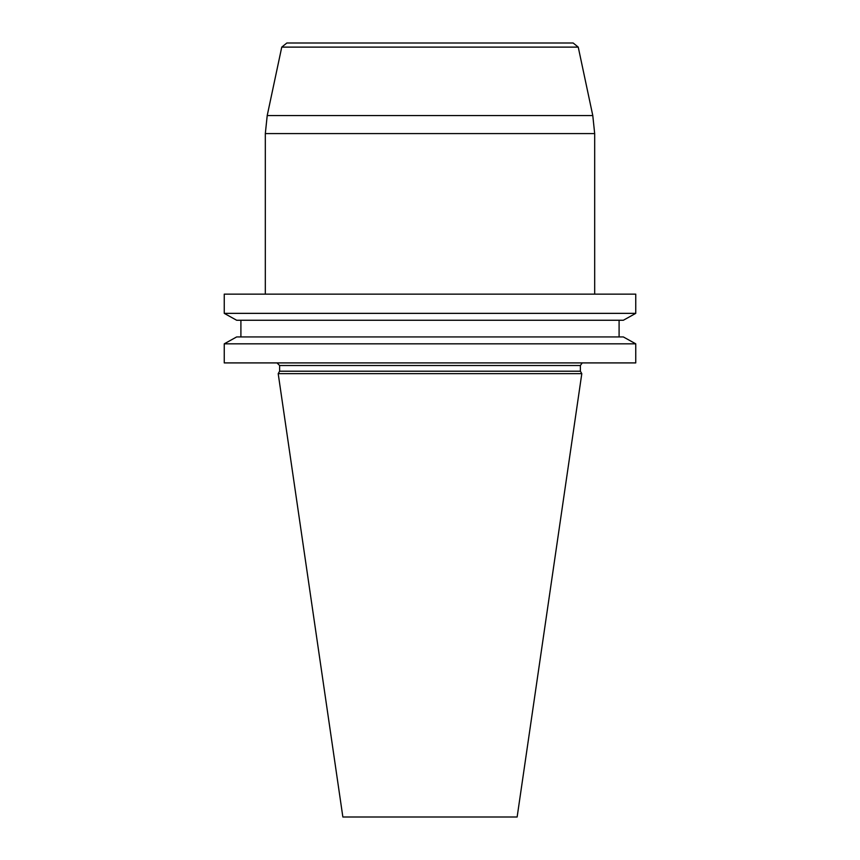 <?xml version="1.0" encoding="UTF-8"?>
<svg xmlns="http://www.w3.org/2000/svg" width="860" height="860" viewBox="0 0 860 860"><rect width="100%" height="100%" fill="white"/><g stroke="black" fill="none" stroke-linecap="round" stroke-linejoin="round"><path stroke-width="1.29" d="M635.755 294.142L224.245 294.142L224.245 313.352L635.755 313.352L635.755 294.142M224.245 362.909L224.245 343.828L236.65 336.937L224.245 343.828L635.755 343.828L623.35 336.937L635.755 343.828L635.755 362.909L224.245 362.909M279.618 371.208L580.382 371.208L581.801 373.659L278.199 373.659L279.618 371.208L279.618 365.511L277.017 362.909M278.199 373.659L342.861 817L517.139 817L581.801 373.659M236.65 320.253L224.245 313.352L236.65 320.253L623.35 320.253L635.755 313.352L623.35 320.253M240.907 320.253L240.907 336.937M619.092 336.937L619.092 320.253L619.092 336.937M623.35 336.937L236.65 336.937M578.242 47.117L281.757 47.117L286.853 43L573.147 43L578.242 47.117L592.787 115.562L594.679 133.579L265.321 133.579L267.213 115.562L592.787 115.562M580.382 371.208L580.382 365.511L279.618 365.511M580.382 365.511L582.112 363.06M281.757 47.117L267.213 115.562M594.679 294.142L594.679 133.579M265.321 294.142L265.321 133.579"/></g></svg>
